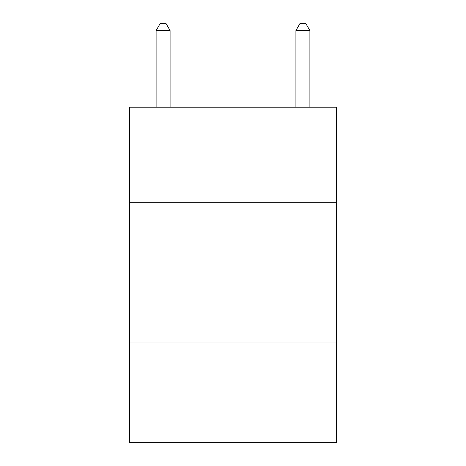 <?xml version="1.0" encoding="UTF-8"?>
<svg xmlns="http://www.w3.org/2000/svg" width="466" height="466" viewBox="0 0 466 466"><rect width="100%" height="100%" fill="white"/><g stroke="black" fill="none" stroke-linecap="round" stroke-linejoin="round"><path stroke-width="0.7" d="M336.452 202.244L336.452 107.18L129.548 107.18L129.548 202.244L336.452 202.244L336.452 442.7L129.548 442.7L129.548 202.244M336.452 342.044L129.548 342.044M170.09 107.18L170.09 30.57L156.11 30.57L156.11 107.18M156.11 30.57L160.304 23.3L165.896 23.3L170.09 30.57M309.89 107.18L309.89 30.57L295.91 30.57L295.91 107.18M295.91 30.57L300.104 23.3L305.696 23.3L309.89 30.57"/></g></svg>
